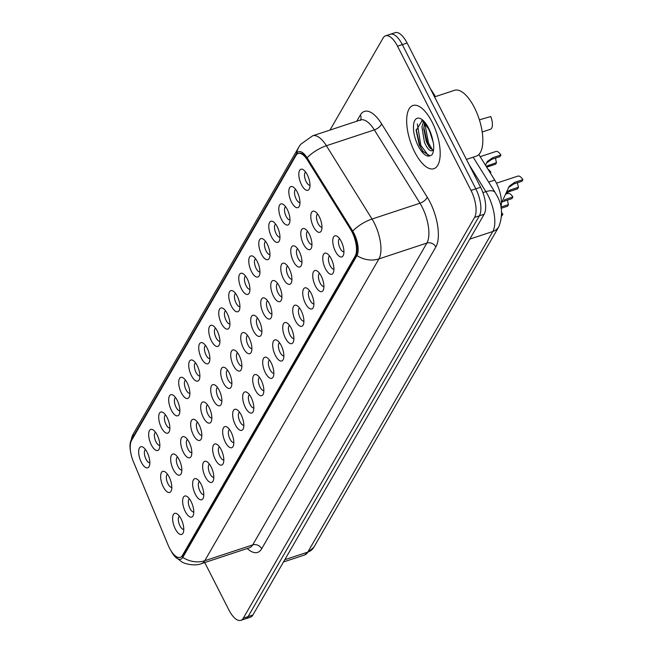 <?xml version="1.0" encoding="UTF-8"?>
<svg xmlns="http://www.w3.org/2000/svg" width="653" height="653" viewBox="0 0 653 653"><rect width="100%" height="100%" fill="white"/><g stroke="black" fill="none" stroke-linecap="round" stroke-linejoin="round"><path stroke-width="0.98" d="M291.507 202.12A11.101 4.604 71.7 0 1 288.887 190.186A11.101 4.604 71.7 0 1 293.287 187.076A11.101 4.604 71.7 0 1 297.286 192.104A11.101 4.604 71.7 0 1 299.482 205.834A11.101 4.604 71.7 0 1 291.507 202.12M295.638 189.411A6.938 2.873 -108.3 0 0 296.184 199.051A6.938 2.873 -108.3 0 0 299.98 202.552M281.492 219.465A11.101 4.604 71.7 0 1 278.88 207.532A11.101 4.604 71.7 0 1 283.28 204.422A11.101 4.604 71.7 0 1 287.279 209.45A11.101 4.604 71.7 0 1 289.475 223.179A11.101 4.604 71.7 0 1 281.492 219.465M285.63 206.756A6.938 2.873 -108.3 0 0 286.177 216.404A6.938 2.873 -108.3 0 0 289.973 219.898M271.485 236.81A11.101 4.604 71.7 0 1 268.873 224.877A11.101 4.604 71.7 0 1 273.272 221.767A11.101 4.604 71.7 0 1 277.264 226.795A11.101 4.604 71.7 0 1 279.468 240.524A11.101 4.604 71.7 0 1 271.485 236.81M275.623 224.101A6.938 2.873 -108.3 0 0 276.162 233.75A6.938 2.873 -108.3 0 0 279.966 237.243M261.478 254.156A11.101 4.604 71.7 0 1 258.866 242.222A11.101 4.604 71.7 0 1 263.257 239.112A11.101 4.604 71.7 0 1 267.257 244.14A11.101 4.604 71.7 0 1 269.452 257.87A11.101 4.604 71.7 0 1 261.478 254.156M265.608 241.447A6.938 2.873 -108.3 0 0 266.155 251.095A6.938 2.873 -108.3 0 0 269.95 254.588M251.462 271.501A11.101 4.604 71.7 0 1 248.85 259.576A11.101 4.604 71.7 0 1 253.25 256.458A11.101 4.604 71.7 0 1 257.249 261.486A11.101 4.604 71.7 0 1 259.445 275.215A11.101 4.604 71.7 0 1 251.462 271.501M255.601 258.792A6.938 2.873 -108.3 0 0 256.147 268.44A6.938 2.873 -108.3 0 0 259.943 271.934M241.455 288.846A11.101 4.604 71.7 0 1 238.843 276.921A11.101 4.604 71.7 0 1 243.243 273.803A11.101 4.604 71.7 0 1 247.234 278.831A11.101 4.604 71.7 0 1 249.438 292.56A11.101 4.604 71.7 0 1 241.455 288.846M245.593 276.137A6.938 2.873 -108.3 0 0 246.132 285.785A6.938 2.873 -108.3 0 0 249.936 289.279M231.448 306.192A11.101 4.604 71.7 0 1 228.836 294.266A11.101 4.604 71.7 0 1 233.227 291.148A11.101 4.604 71.7 0 1 237.227 296.176A11.101 4.604 71.7 0 1 239.431 309.906A11.101 4.604 71.7 0 1 231.448 306.192M235.586 293.483A6.938 2.873 -108.3 0 0 236.125 303.131A6.938 2.873 -108.3 0 0 239.92 306.632M221.44 323.537A11.101 4.604 71.7 0 1 218.82 311.612A11.101 4.604 71.7 0 1 223.22 308.494A11.101 4.604 71.7 0 1 227.22 313.522A11.101 4.604 71.7 0 1 229.415 327.251A11.101 4.604 71.7 0 1 221.44 323.537M225.571 310.828A6.938 2.873 -108.3 0 0 226.118 320.476A6.938 2.873 -108.3 0 0 229.913 323.978M211.425 340.882A11.101 4.604 71.7 0 1 208.813 328.957A11.101 4.604 71.7 0 1 213.213 325.839A11.101 4.604 71.7 0 1 217.212 330.867A11.101 4.604 71.7 0 1 219.408 344.596A11.101 4.604 71.7 0 1 211.425 340.882M215.563 328.173A6.938 2.873 -108.3 0 0 216.11 337.821A6.938 2.873 -108.3 0 0 219.906 341.323M201.418 358.236A11.101 4.604 71.7 0 1 198.806 346.302A11.101 4.604 71.7 0 1 203.205 343.184A11.101 4.604 71.7 0 1 207.197 348.212A11.101 4.604 71.7 0 1 209.401 361.942A11.101 4.604 71.7 0 1 201.418 358.236M205.556 345.519A6.938 2.873 -108.3 0 0 206.095 355.167A6.938 2.873 -108.3 0 0 209.899 358.668M191.411 375.581A11.101 4.604 71.7 0 1 188.799 363.648A11.101 4.604 71.7 0 1 193.19 360.529A11.101 4.604 71.7 0 1 197.19 365.558A11.101 4.604 71.7 0 1 199.385 379.287A11.101 4.604 71.7 0 1 191.411 375.581M195.541 362.864A6.938 2.873 -108.3 0 0 196.088 372.512A6.938 2.873 -108.3 0 0 199.883 376.014M181.395 392.926A11.101 4.604 71.7 0 1 178.783 380.993A11.101 4.604 71.7 0 1 183.183 377.875A11.101 4.604 71.7 0 1 187.182 382.903A11.101 4.604 71.7 0 1 189.378 396.632A11.101 4.604 71.7 0 1 181.395 392.926M185.534 380.217A6.938 2.873 -108.3 0 0 186.081 389.857A6.938 2.873 -108.3 0 0 189.876 393.359M171.388 410.272A11.101 4.604 71.7 0 1 168.776 398.338A11.101 4.604 71.7 0 1 173.176 395.22A11.101 4.604 71.7 0 1 177.167 400.248A11.101 4.604 71.7 0 1 179.371 413.978A11.101 4.604 71.7 0 1 171.388 410.272M175.526 397.563A6.938 2.873 -108.3 0 0 176.065 407.203A6.938 2.873 -108.3 0 0 179.869 410.704M161.381 427.617A11.101 4.604 71.7 0 1 158.769 415.683A11.101 4.604 71.7 0 1 163.16 412.565A11.101 4.604 71.7 0 1 167.16 417.594A11.101 4.604 71.7 0 1 169.364 431.323A11.101 4.604 71.7 0 1 161.381 427.617M165.519 414.908A6.938 2.873 -108.3 0 0 166.058 424.548A6.938 2.873 -108.3 0 0 169.853 428.05M151.374 444.962A11.101 4.604 71.7 0 1 148.753 433.029A11.101 4.604 71.7 0 1 153.153 429.911A11.101 4.604 71.7 0 1 157.153 434.939A11.101 4.604 71.7 0 1 159.348 448.668A11.101 4.604 71.7 0 1 151.374 444.962M155.504 432.253A6.938 2.873 -108.3 0 0 156.051 441.893A6.938 2.873 -108.3 0 0 159.846 445.395M141.358 462.308A11.101 4.604 71.7 0 1 138.746 450.374A11.101 4.604 71.7 0 1 143.146 447.256A11.101 4.604 71.7 0 1 147.145 452.284A11.101 4.604 71.7 0 1 149.341 466.022A11.101 4.604 71.7 0 1 141.358 462.308M145.497 449.599A6.938 2.873 -108.3 0 0 146.043 459.239A6.938 2.873 -108.3 0 0 149.839 462.74M301.515 184.775A11.101 4.604 71.7 0 1 298.903 172.841A11.101 4.604 71.7 0 1 303.294 169.731A11.101 4.604 71.7 0 1 307.294 174.759A11.101 4.604 71.7 0 1 309.498 188.488A11.101 4.604 71.7 0 1 301.515 184.775M305.653 172.066A6.938 2.873 -108.3 0 0 306.192 181.705A6.938 2.873 -108.3 0 0 309.987 185.207M303.474 244.1A11.101 4.604 71.7 0 1 300.853 232.166A11.101 4.604 71.7 0 1 305.253 229.056A11.101 4.604 71.7 0 1 309.253 234.084A11.101 4.604 71.7 0 1 311.448 247.814A11.101 4.604 71.7 0 1 303.474 244.1M307.604 231.391A6.938 2.873 -108.3 0 0 308.151 241.03A6.938 2.873 -108.3 0 0 311.946 244.532M293.458 261.445A11.101 4.604 71.7 0 1 290.846 249.511A11.101 4.604 71.7 0 1 295.246 246.401A11.101 4.604 71.7 0 1 299.245 251.429A11.101 4.604 71.7 0 1 301.441 265.159A11.101 4.604 71.7 0 1 293.458 261.445M297.597 248.736A6.938 2.873 -108.3 0 0 298.143 258.384A6.938 2.873 -108.3 0 0 301.939 261.877M283.451 278.79A11.101 4.604 71.7 0 1 280.839 266.857A11.101 4.604 71.7 0 1 285.239 263.747A11.101 4.604 71.7 0 1 289.23 268.775A11.101 4.604 71.7 0 1 291.434 282.504A11.101 4.604 71.7 0 1 283.451 278.79M287.589 266.081A6.938 2.873 -108.3 0 0 288.128 275.729A6.938 2.873 -108.3 0 0 291.932 279.223M273.444 296.136A11.101 4.604 71.7 0 1 270.832 284.202A11.101 4.604 71.7 0 1 275.223 281.092A11.101 4.604 71.7 0 1 279.223 286.12A11.101 4.604 71.7 0 1 281.419 299.849A11.101 4.604 71.7 0 1 273.444 296.136M277.574 283.426A6.938 2.873 -108.3 0 0 278.121 293.075A6.938 2.873 -108.3 0 0 281.916 296.568M263.428 313.481A11.101 4.604 71.7 0 1 260.816 301.555A11.101 4.604 71.7 0 1 265.216 298.437A11.101 4.604 71.7 0 1 269.216 303.465A11.101 4.604 71.7 0 1 271.411 317.195A11.101 4.604 71.7 0 1 263.428 313.481M267.567 300.772A6.938 2.873 -108.3 0 0 268.114 310.42A6.938 2.873 -108.3 0 0 271.909 313.913M253.421 330.826A11.101 4.604 71.7 0 1 250.809 318.901A11.101 4.604 71.7 0 1 255.209 315.783A11.101 4.604 71.7 0 1 259.2 320.811A11.101 4.604 71.7 0 1 261.404 334.54A11.101 4.604 71.7 0 1 253.421 330.826M257.56 318.117A6.938 2.873 -108.3 0 0 258.098 327.765A6.938 2.873 -108.3 0 0 261.902 331.259M243.414 348.171A11.101 4.604 71.7 0 1 240.802 336.246A11.101 4.604 71.7 0 1 245.193 333.128A11.101 4.604 71.7 0 1 249.193 338.156A11.101 4.604 71.7 0 1 251.397 351.885A11.101 4.604 71.7 0 1 243.414 348.171M247.552 335.462A6.938 2.873 -108.3 0 0 248.091 345.111A6.938 2.873 -108.3 0 0 251.887 348.612M233.407 365.517A11.101 4.604 71.7 0 1 230.787 353.591A11.101 4.604 71.7 0 1 235.186 350.473A11.101 4.604 71.7 0 1 239.186 355.501A11.101 4.604 71.7 0 1 241.381 369.231A11.101 4.604 71.7 0 1 233.407 365.517M237.537 352.808A6.938 2.873 -108.3 0 0 238.084 362.456A6.938 2.873 -108.3 0 0 241.879 365.958M223.391 382.862A11.101 4.604 71.7 0 1 220.779 370.937A11.101 4.604 71.7 0 1 225.179 367.819A11.101 4.604 71.7 0 1 229.179 372.847A11.101 4.604 71.7 0 1 231.374 386.576A11.101 4.604 71.7 0 1 223.391 382.862M227.53 370.153A6.938 2.873 -108.3 0 0 228.077 379.801A6.938 2.873 -108.3 0 0 231.872 383.303M213.384 400.216A11.101 4.604 71.7 0 1 210.772 388.282A11.101 4.604 71.7 0 1 215.172 385.164A11.101 4.604 71.7 0 1 219.163 390.192A11.101 4.604 71.7 0 1 221.367 403.921A11.101 4.604 71.7 0 1 213.384 400.216M217.522 387.498A6.938 2.873 -108.3 0 0 218.061 397.146A6.938 2.873 -108.3 0 0 221.865 400.648M203.377 417.561A11.101 4.604 71.7 0 1 200.765 405.627A11.101 4.604 71.7 0 1 205.156 402.509A11.101 4.604 71.7 0 1 209.156 407.537A11.101 4.604 71.7 0 1 211.352 421.267A11.101 4.604 71.7 0 1 203.377 417.561M207.507 404.844A6.938 2.873 -108.3 0 0 208.054 414.492A6.938 2.873 -108.3 0 0 211.85 417.993M193.361 434.906A11.101 4.604 71.7 0 1 190.749 422.973A11.101 4.604 71.7 0 1 195.149 419.855A11.101 4.604 71.7 0 1 199.149 424.883A11.101 4.604 71.7 0 1 201.344 438.612A11.101 4.604 71.7 0 1 193.361 434.906M197.5 422.197A6.938 2.873 -108.3 0 0 198.047 431.837A6.938 2.873 -108.3 0 0 201.842 435.339M183.354 452.251A11.101 4.604 71.7 0 1 180.742 440.318A11.101 4.604 71.7 0 1 185.142 437.2A11.101 4.604 71.7 0 1 189.133 442.228A11.101 4.604 71.7 0 1 191.337 455.957A11.101 4.604 71.7 0 1 183.354 452.251M187.493 439.542A6.938 2.873 -108.3 0 0 188.031 449.182A6.938 2.873 -108.3 0 0 191.835 452.684M173.347 469.597A11.101 4.604 71.7 0 1 170.735 457.663A11.101 4.604 71.7 0 1 175.126 454.545A11.101 4.604 71.7 0 1 179.126 459.573A11.101 4.604 71.7 0 1 181.322 473.303A11.101 4.604 71.7 0 1 173.347 469.597M177.485 456.888A6.938 2.873 -108.3 0 0 178.024 466.528A6.938 2.873 -108.3 0 0 181.82 470.029M163.332 486.942A11.101 4.604 71.7 0 1 160.72 475.009A11.101 4.604 71.7 0 1 165.119 471.89A11.101 4.604 71.7 0 1 169.119 476.919A11.101 4.604 71.7 0 1 171.315 490.648A11.101 4.604 71.7 0 1 163.332 486.942M167.47 474.233A6.938 2.873 -108.3 0 0 168.017 483.873A6.938 2.873 -108.3 0 0 171.812 487.375M313.481 226.754A11.101 4.604 71.7 0 1 310.869 214.821A11.101 4.604 71.7 0 1 315.26 211.711A11.101 4.604 71.7 0 1 319.26 216.739A11.101 4.604 71.7 0 1 321.464 230.468A11.101 4.604 71.7 0 1 313.481 226.754M317.619 214.045A6.938 2.873 -108.3 0 0 318.158 223.685A6.938 2.873 -108.3 0 0 321.953 227.187M325.447 268.734A11.101 4.604 71.7 0 1 322.835 256.8A11.101 4.604 71.7 0 1 327.226 253.691A11.101 4.604 71.7 0 1 331.226 258.719A11.101 4.604 71.7 0 1 333.43 272.448A11.101 4.604 71.7 0 1 325.447 268.734M329.585 256.025A6.938 2.873 -108.3 0 0 330.124 265.665A6.938 2.873 -108.3 0 0 333.92 269.167M315.44 286.079A11.101 4.604 71.7 0 1 312.82 274.146A11.101 4.604 71.7 0 1 317.219 271.036A11.101 4.604 71.7 0 1 321.219 276.064A11.101 4.604 71.7 0 1 323.415 289.793A11.101 4.604 71.7 0 1 315.44 286.079M319.57 273.37A6.938 2.873 -108.3 0 0 320.117 283.01A6.938 2.873 -108.3 0 0 323.912 286.512M305.424 303.425A11.101 4.604 71.7 0 1 302.812 291.491A11.101 4.604 71.7 0 1 307.212 288.381A11.101 4.604 71.7 0 1 311.212 293.409A11.101 4.604 71.7 0 1 313.407 307.139A11.101 4.604 71.7 0 1 305.424 303.425M309.563 290.716A6.938 2.873 -108.3 0 0 310.11 300.364A6.938 2.873 -108.3 0 0 313.905 303.857M295.417 320.77A11.101 4.604 71.7 0 1 292.805 308.836A11.101 4.604 71.7 0 1 297.205 305.726A11.101 4.604 71.7 0 1 301.196 310.755A11.101 4.604 71.7 0 1 303.4 324.484A11.101 4.604 71.7 0 1 295.417 320.77M299.556 308.061A6.938 2.873 -108.3 0 0 300.094 317.709A6.938 2.873 -108.3 0 0 303.898 321.203M285.41 338.115A11.101 4.604 71.7 0 1 282.798 326.182A11.101 4.604 71.7 0 1 287.189 323.072A11.101 4.604 71.7 0 1 291.189 328.1A11.101 4.604 71.7 0 1 293.385 341.829A11.101 4.604 71.7 0 1 285.41 338.115M289.54 325.406A6.938 2.873 -108.3 0 0 290.087 335.054A6.938 2.873 -108.3 0 0 293.883 338.548M275.395 355.461A11.101 4.604 71.7 0 1 272.783 343.527A11.101 4.604 71.7 0 1 277.182 340.417A11.101 4.604 71.7 0 1 281.182 345.445A11.101 4.604 71.7 0 1 283.378 359.174A11.101 4.604 71.7 0 1 275.395 355.461M279.533 342.752A6.938 2.873 -108.3 0 0 280.08 352.4A6.938 2.873 -108.3 0 0 283.875 355.893M265.387 372.806A11.101 4.604 71.7 0 1 262.775 360.88A11.101 4.604 71.7 0 1 267.175 357.762A11.101 4.604 71.7 0 1 271.166 362.79A11.101 4.604 71.7 0 1 273.37 376.52A11.101 4.604 71.7 0 1 265.387 372.806M269.526 360.097A6.938 2.873 -108.3 0 0 270.064 369.745A6.938 2.873 -108.3 0 0 273.868 373.238M255.38 390.151A11.101 4.604 71.7 0 1 252.768 378.226A11.101 4.604 71.7 0 1 257.16 375.108A11.101 4.604 71.7 0 1 261.159 380.136A11.101 4.604 71.7 0 1 263.355 393.865A11.101 4.604 71.7 0 1 255.38 390.151M259.519 377.442A6.938 2.873 -108.3 0 0 260.057 387.09A6.938 2.873 -108.3 0 0 263.853 390.592M245.365 407.496A11.101 4.604 71.7 0 1 242.753 395.571A11.101 4.604 71.7 0 1 247.152 392.453A11.101 4.604 71.7 0 1 251.152 397.481A11.101 4.604 71.7 0 1 253.348 411.21A11.101 4.604 71.7 0 1 245.365 407.496M249.503 394.787A6.938 2.873 -108.3 0 0 250.05 404.436A6.938 2.873 -108.3 0 0 253.846 407.937M235.358 424.842A11.101 4.604 71.7 0 1 232.746 412.916A11.101 4.604 71.7 0 1 237.145 409.798A11.101 4.604 71.7 0 1 241.145 414.826A11.101 4.604 71.7 0 1 243.34 428.556A11.101 4.604 71.7 0 1 235.358 424.842M239.496 412.133A6.938 2.873 -108.3 0 0 240.043 421.781A6.938 2.873 -108.3 0 0 243.838 425.283M225.35 442.195A11.101 4.604 71.7 0 1 222.738 430.262A11.101 4.604 71.7 0 1 227.13 427.144A11.101 4.604 71.7 0 1 231.129 432.172A11.101 4.604 71.7 0 1 233.333 445.901A11.101 4.604 71.7 0 1 225.35 442.195M229.489 429.478A6.938 2.873 -108.3 0 0 230.027 439.126A6.938 2.873 -108.3 0 0 233.823 442.628M215.343 459.541A11.101 4.604 71.7 0 1 212.723 447.607A11.101 4.604 71.7 0 1 217.123 444.489A11.101 4.604 71.7 0 1 221.122 449.517A11.101 4.604 71.7 0 1 223.318 463.246A11.101 4.604 71.7 0 1 215.343 459.541M219.473 446.823A6.938 2.873 -108.3 0 0 220.02 456.471A6.938 2.873 -108.3 0 0 223.816 459.973M205.328 476.886A11.101 4.604 71.7 0 1 202.716 464.952A11.101 4.604 71.7 0 1 207.115 461.834A11.101 4.604 71.7 0 1 211.115 466.862A11.101 4.604 71.7 0 1 213.311 480.592A11.101 4.604 71.7 0 1 205.328 476.886M209.466 464.177A6.938 2.873 -108.3 0 0 210.013 473.817A6.938 2.873 -108.3 0 0 213.809 477.319M195.32 494.231A11.101 4.604 71.7 0 1 192.708 482.298A11.101 4.604 71.7 0 1 197.108 479.18A11.101 4.604 71.7 0 1 201.1 484.208A11.101 4.604 71.7 0 1 203.303 497.937A11.101 4.604 71.7 0 1 195.32 494.231M199.459 481.522A6.938 2.873 -108.3 0 0 199.998 491.162A6.938 2.873 -108.3 0 0 203.801 494.664M185.313 511.577A11.101 4.604 71.7 0 1 182.701 499.643A11.101 4.604 71.7 0 1 187.093 496.525A11.101 4.604 71.7 0 1 191.092 501.553A11.101 4.604 71.7 0 1 193.288 515.282A11.101 4.604 71.7 0 1 185.313 511.577M189.443 498.868A6.938 2.873 -108.3 0 0 189.99 508.507A6.938 2.873 -108.3 0 0 193.786 512.009M175.298 528.922A11.101 4.604 71.7 0 1 172.686 516.988A11.101 4.604 71.7 0 1 177.085 513.87A11.101 4.604 71.7 0 1 181.085 518.898A11.101 4.604 71.7 0 1 183.281 532.628A11.101 4.604 71.7 0 1 175.298 528.922M179.436 516.213A6.938 2.873 -108.3 0 0 179.983 525.853A6.938 2.873 -108.3 0 0 183.779 529.354M335.454 251.389A11.101 4.604 71.7 0 1 332.842 239.455A11.101 4.604 71.7 0 1 337.242 236.345A11.101 4.604 71.7 0 1 341.233 241.373A11.101 4.604 71.7 0 1 343.437 255.103A11.101 4.604 71.7 0 1 335.454 251.389M339.593 238.68A6.938 2.873 -108.3 0 0 340.131 248.32A6.938 2.873 -108.3 0 0 343.935 251.821M478.829 154.541L494.729 180.081A20.806 8.628 71.7 0 1 496.37 182.995A20.806 8.628 71.7 0 1 500.924 207.319M350.49 229.219A18.725 7.763 71.7 0 1 351.959 231.839A18.725 7.763 71.7 0 1 355.15 256.123L182.424 555.45A18.725 7.763 71.7 0 1 180.228 557.393A18.725 7.763 71.7 0 1 168.148 545.19L133.449 461.785A18.725 7.763 71.7 0 1 131.588 440.375L296.038 155.406A18.725 7.763 71.7 0 1 298.225 153.455A18.725 7.763 71.7 0 1 307.506 160.165L350.49 229.219L351.085 229.023A18.725 7.763 71.7 0 1 352.563 231.644A18.725 7.763 71.7 0 1 355.746 255.927L183.02 555.246A18.725 7.763 71.7 0 1 180.824 557.197L180.228 557.393M432.098 122.062A33.295 13.803 -108.3 0 0 412.99 105.484A33.295 13.803 -108.3 0 0 414.753 152.125A33.295 13.803 -108.3 0 0 433.87 168.703A33.295 13.803 -108.3 0 0 432.098 122.062A33.295 13.803 -108.3 0 0 412.99 105.484A33.295 13.803 -108.3 0 0 414.753 152.125A33.295 13.803 -108.3 0 0 433.87 168.703A33.295 13.803 -108.3 0 0 432.098 122.062M171.045 550.846A17.06 7.077 -108.3 0 0 174.849 556.47A17.06 7.077 -108.3 0 0 182.775 557.433L356.946 255.609A17.06 7.077 -108.3 0 0 354.048 233.488A17.06 7.077 -108.3 0 0 352.702 231.097L307.073 157.797A17.06 7.077 -108.3 0 0 296.625 153.463L131.245 440.049A17.06 7.077 -108.3 0 0 130.11 444.007A17.06 7.077 -108.3 0 0 130.722 452.439M385.572 35.817L395.163 32.65A20.806 8.628 -108.3 0 1 407.105 43.016L480.608 187.264A20.806 8.628 -108.3 0 1 484.151 214.249L252.882 615.02A20.806 8.628 -108.3 0 1 250.442 617.183L245.65 618.766A20.806 8.628 -108.3 0 0 248.091 616.603L479.359 215.833A20.806 8.628 -108.3 0 0 475.817 188.848L402.313 44.6A20.806 8.628 -108.3 0 0 390.363 34.234A20.806 8.628 -108.3 0 1 402.313 44.6L475.817 188.848A20.806 8.628 -108.3 0 1 479.359 215.833L248.091 616.603A20.806 8.628 -108.3 0 1 245.65 618.766L240.859 620.35A20.806 8.628 -108.3 0 0 243.291 618.187L474.56 217.416A20.806 8.628 -108.3 0 0 471.017 190.431L397.522 46.183A20.806 8.628 -108.3 0 0 385.572 35.817A20.806 8.628 -108.3 0 0 383.131 37.98L329.994 130.069M204.74 562.551L228.909 609.984A20.806 8.628 -108.3 0 0 240.859 620.35M298.225 153.455L298.829 153.259A18.725 7.763 71.7 0 1 308.102 159.969L351.085 229.023M506.532 192.072L510.295 189.95L518.515 187.231L517.576 188.848L509.356 191.566L505.993 193.353M501.414 203.091L509.307 186.105L514.67 182.358L522.89 179.64A10.407 4.318 71.7 0 0 517.87 176.122L496.468 183.191M508.401 187.672L513.74 183.975L521.959 181.256L522.89 179.64M518.515 187.231A6.938 2.873 71.7 0 1 517.641 182.685M485.473 165.209L487.334 161.471L492.697 157.724L500.916 155.006L499.986 156.622L491.766 159.34L486.428 163.038M486.15 166.303L496.533 162.597A6.938 2.873 71.7 0 1 495.668 158.05M480.167 156.687L495.888 151.488A10.407 4.318 71.7 0 1 500.916 155.006M496.533 162.597L495.603 164.213L487.383 166.931L488.313 165.315M482.208 131.996L490.452 129.27A10.407 4.318 71.7 0 0 490.738 116.544L479.392 119.842M512.883 196.986L511.952 198.602L503.732 201.32L504.663 199.704L512.883 196.986A10.407 4.318 71.7 0 0 507.854 193.468L505.634 194.202M500.982 207.058L508.499 204.577L507.569 206.193L501.112 208.323M508.499 204.577A6.938 2.873 71.7 0 1 507.626 200.03M503.732 201.32L502.026 202.014M501.708 214.723L502.867 214.331A10.407 4.318 71.7 0 0 501.635 212.682M501.684 216.037L502.867 214.331M490.085 172.629L490.901 172.351L490.427 173.176M487.971 169.217A10.407 4.318 71.7 0 1 490.901 172.351M466.413 159.414L476.257 156.165A34.682 14.382 -108.3 0 0 474.413 107.582A34.682 14.382 -108.3 0 0 454.504 90.31L434.563 96.897M429.772 131.628L428.482 128.837C423.397 121.67 421.209 119.075 421.911 121.05L416.124 130.486L419.275 144.958L422.842 151.308L429.935 155.822L431.821 155.014C433.437 152.745 434.016 149.088 433.568 144.052L432.555 139.342L429.772 131.645M433.306 142.574L429.837 131.792M432.025 150.77L432.343 150.623C429.943 151.512 427.323 148.794 424.483 142.476L421.944 127.033L423.438 121.931M432.874 150.182L429.413 147.39L426.385 141.848L423.74 128.723L424.556 122.993M423.242 151.823L419.912 145.725L416.149 129.376M430.254 148.419L427.519 143.211L423.781 127.302M428.564 155.773L420.859 145.415L417.324 123.923M432.637 150.125L428.474 142.901L424.752 123.205M488.656 182.089L494.729 180.081M182.424 555.45L183.02 555.246M307.506 160.165L308.102 159.969M355.15 256.123L355.746 255.927M356.758 121.229L360.35 115.01A34.682 14.382 71.7 0 1 381.589 123.817L427.217 197.124A34.682 14.382 71.7 0 1 435.853 246.948L261.682 548.781A6.938 5.918 30 0 0 252.703 544.896L426.874 243.063A27.744 11.509 -108.3 0 0 422.148 207.091A27.744 11.509 -108.3 0 0 419.969 203.205L374.34 129.898A27.744 11.509 -108.3 0 0 360.595 119.964L360.366 120.454M261.682 548.781A34.682 14.382 71.7 0 1 247.25 548.512M249.454 547.777A27.744 11.509 -108.3 0 0 252.703 544.896L204.756 560.731A27.744 11.509 71.7 0 1 201.508 563.621L249.601 547.728M296.625 153.463A24.275 20.716 30 0 1 298.829 147.08L300.682 144.313L312.648 135.8A27.744 11.509 71.7 0 1 326.394 145.733L372.022 219.041A27.744 11.509 71.7 0 1 374.21 222.926A27.744 11.509 71.7 0 1 378.928 258.906A24.275 20.716 -150 0 1 356.946 255.609M352.702 231.097A24.275 11.142 148.1 0 1 372.022 219.041L419.969 203.205A6.938 3.183 -31.9 0 0 427.217 197.124M182.775 557.433A24.275 20.716 30 0 0 204.756 560.731L378.928 258.906L426.874 243.063A6.938 5.918 30 0 1 435.853 246.948M131.245 440.049A24.275 20.716 -150 0 1 133.449 433.665L298.829 147.08M381.589 123.817A6.938 3.183 -31.9 0 1 374.34 129.898L326.394 145.733A24.275 11.142 148.1 0 0 307.073 157.797M243.291 618.187L252.882 615.02M474.56 217.416L484.151 214.249M471.017 190.431L480.608 187.264M397.522 46.183L407.105 43.016M360.619 119.956A6.938 5.918 30 0 0 360.35 115.01M284.798 559.703L307.783 552.111A13.868 11.836 30 0 0 313.824 547.32L304.535 555.001A27.744 11.509 -108.3 0 0 307.783 552.111L492.803 231.497A27.744 11.509 -108.3 0 0 488.077 195.516A27.744 11.509 -108.3 0 0 485.889 191.639L482.918 192.619M469.817 239.096L492.803 231.497A13.868 11.836 30 0 0 498.843 226.705L313.824 547.32M473.164 157.185L495.145 192.513A13.868 6.367 148.1 0 0 485.889 191.639L469.034 164.556M430.507 88.93L432.327 91.583A13.868 6.367 148.1 0 0 431.364 90.62M513.74 183.975L514.67 182.358M509.356 191.566L510.295 189.95M492.697 157.724L491.766 159.34M432.555 139.342A19.843 8.228 -108.3 0 0 428.597 128.135A19.843 8.228 -108.3 0 0 414.884 120.323A19.843 8.228 -108.3 0 0 418.263 146.052A19.843 8.228 -108.3 0 0 429.935 155.822M174.849 556.47L181.616 561.776C183.681 563.49 194.414 566.616 201.508 563.621M130.11 444.007L133.449 433.665M312.648 135.8L360.595 119.964M495.145 192.513L496.827 195.484C502.328 204.969 502.998 215.376 498.843 226.705M304.535 555.001L283.508 561.947M432.327 91.583L435.445 96.603"/></g></svg>
